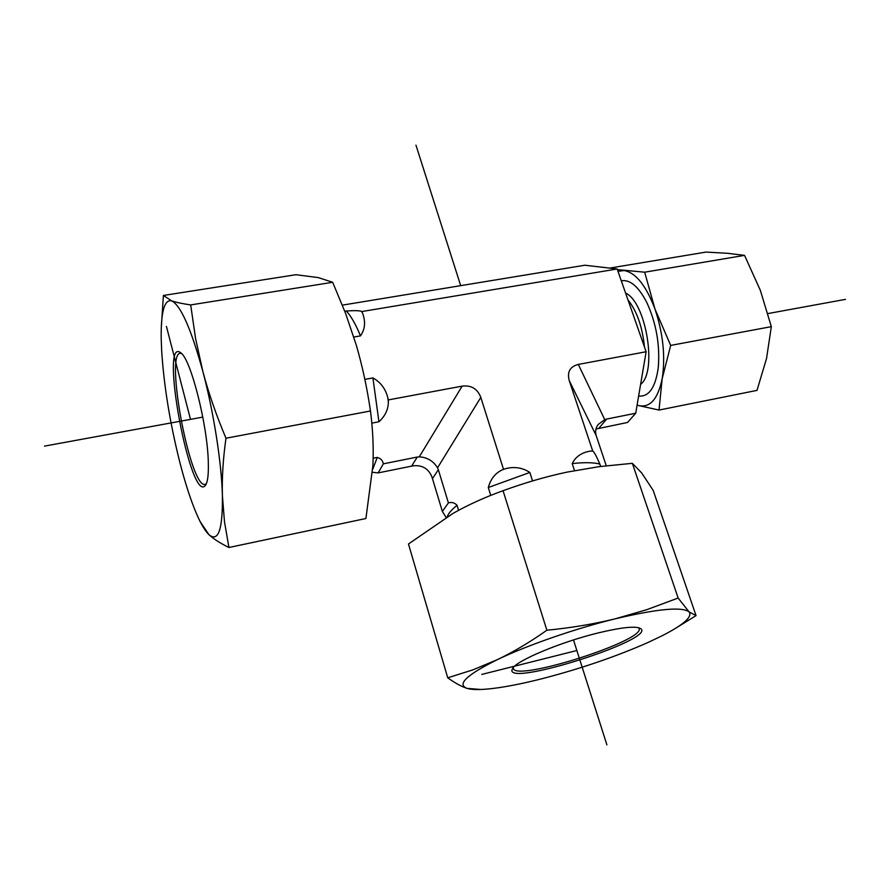<?xml version="1.0" encoding="UTF-8"?>
<svg xmlns="http://www.w3.org/2000/svg" width="890" height="890" viewBox="0 0 890 890"><rect width="100%" height="100%" fill="white"/><g stroke="black" fill="none" stroke-linecap="round" stroke-linejoin="round"><path stroke-width="1.33" d="M595.966 429.047L627.55 422.461L635.716 413.238L646.129 351.75L617.159 268.98L584.819 265.231L342.372 305.136M598.837 428.268L606.68 419.057L635.716 413.238M606.68 419.057L604.755 419.646L578.311 364.422L646.129 351.75M490.757 495.396L488.299 487.52C490.524 479.243 495.062 473.402 501.927 469.987L505.453 468.707C514.32 466.382 522.452 467.628 529.85 472.445L532.565 480.934M574.506 470.621L572.192 463.59C575.652 456.581 581.804 452.409 590.66 451.063L592.985 451.13C594.587 452.743 596.867 457.06 599.838 464.057L600.639 466.449M446.101 517.446L442.352 511.405L448.404 502.906C451.675 501.904 454.568 502.705 457.071 505.309L458.595 510.326M442.352 511.405L432.462 478.62L438.347 469.72L437.546 467.817L480.811 397.385C477.474 388.785 471.255 385.036 462.155 386.127L388.429 399.899L388.34 401.624C388.418 409.233 385.281 415.953 378.94 421.771L371.798 423.139M462.155 386.127L419.279 456.848L417.243 457.048L411.647 466.126L413.772 465.759C422.372 465.058 428.379 468.663 431.795 476.584L432.462 478.62M448.404 502.906L438.347 469.72M364.844 379.385L372.91 377.927C380.686 382.244 385.659 388.908 387.84 397.908L388.429 399.899M344.775 311.278L346.31 311.022C354.031 310.443 359.093 310.554 361.474 311.333L362.686 313.425C365.745 321.991 365 329.478 360.472 335.897L353.808 337.043M373.166 458.228L377.282 457.416C380.72 458.372 382.733 460.519 383.323 463.846L378.161 472.901L372.532 472.312M617.159 268.98L362.119 311.5M480.811 397.385L503.44 469.119M592.595 450.663L569.222 380.575L596.155 435.499C595.021 431.483 595.721 427.779 598.269 424.408L604.755 419.646M578.311 364.422C570 366.569 566.975 371.942 569.222 380.575M417.243 457.048L383.323 463.846M411.647 466.126L378.161 472.901M596.155 435.499L606.257 465.759M419.279 456.848C427.233 457.338 433.319 460.998 437.546 467.817M621.298 280.806C630.109 279.282 638.664 286.636 646.986 302.867C656.442 323.849 660.18 345.609 658.2 368.137C655.34 387.751 648.821 397.051 638.631 396.028M617.382 269.614L644.683 272.195L654.962 309.008L670.682 345.409L662.171 378.728L659.034 410.056L757.001 390.387L766.535 358.514L771.33 326.652L760.338 290.318L744.529 255.363L727.319 253.283L706.015 252.081L609.65 268.101M637.106 405.072L638.553 405.551L637.095 405.139M659.034 410.056L638.553 405.551C650.023 408.076 657.888 399.143 662.171 378.728C665.564 356.834 663.161 333.583 654.962 309.008C646.073 285.512 635.805 272.685 624.168 270.538L617.983 271.328M670.682 345.409L771.33 326.652M644.683 272.195L744.529 255.363M206.313 483.793L204.934 484.427C190.16 487.853 164.784 352.896 180.359 353.297L181.504 353.475M208.293 461.754C207.448 424.83 190.894 359.549 180.982 352.974C158.62 334.217 191.161 507.267 205.701 484.95C207.815 481.534 208.672 473.803 208.293 461.754M179.591 461.376C183.607 477.118 187.835 491.013 192.273 503.084C198.236 519.159 203.788 529.695 208.939 534.679C218.35 542.533 222.834 529.428 222.389 495.374C221.532 462.455 213.667 412.115 202.898 371.631C191.128 328.822 180.681 305.203 171.547 300.798C164.416 299.418 160.957 311.7 161.179 337.633L161.646 350.56C163.893 385.47 169.868 422.416 179.591 461.376M161.279 327.887L163.415 295.458L171.547 300.798C175.953 302.344 182.328 303.713 190.683 304.925L195.589 338.623L202.898 371.631C208.694 393.38 216.381 415.574 225.982 438.225C223.101 458.517 221.899 477.563 222.389 495.374L224.48 521.751L228.941 547.495C220.342 543.289 213.678 539.017 208.939 534.679L199.638 520.85M228.941 547.495L365.912 518.514L372.932 465.203C373.689 447.737 372.866 429.659 370.474 410.991C367.103 387.929 362.352 365.924 356.234 344.986L345.676 313.625L332.682 282.286L318.331 277.613L295.97 274.71L163.415 295.458M370.474 410.991L225.982 438.225M332.682 282.286L190.683 304.925M638.664 627.739L639.098 628.44C645.45 640.555 516.122 681.796 513.352 668.535L513.274 667.6M598.069 632.957C560.8 642.013 516.578 660.558 512.684 668.39C499.201 689.772 663.929 637.262 639.409 627.973C633.313 626.104 619.529 627.773 598.069 632.957M648.276 642.369L662.594 635.527C683.865 624.58 692.676 616.692 689.049 611.864C682.007 606.535 657.365 608.86 615.112 618.85C575.263 628.596 527.392 645.217 497.521 659.568C466.761 674.787 456.592 684.388 467.005 688.37C473.013 690.151 483.748 689.895 499.223 687.614C512.084 685.689 526.724 682.619 543.145 678.425C581.426 668.435 616.459 656.419 648.276 642.369M480.745 689.483L467.005 688.37C461.409 686.546 454.99 683.031 447.737 677.802L472.924 669.859L497.521 659.568C513.675 651.825 530.129 642.046 546.872 630.231C570.946 627.873 593.697 624.079 615.112 618.85L646.919 609.639L678.147 598.035L689.049 611.864L696.047 615.624L675.265 628.485M696.047 615.624L653.182 490.379L641.634 472.901L632.345 463.323L599.215 466.638L567.097 472.112C546.071 476.584 524.722 482.792 503.05 490.713C485.15 497.132 468.518 504.663 453.144 513.33L408.466 543.99L447.737 677.802M503.05 490.713L546.872 630.231M632.345 463.323L678.147 598.035M481.768 674.431L576.865 650.512M44.5 446.113L202.809 417.11M767.937 313.569L845.5 299.363M606.902 744.863L573.494 639.943M460.697 285.657L415.953 145.137M166.441 326.452L190.505 419.357M625.592 293.077C646.173 302.088 657.554 371.864 640.611 384.38M627.984 299.886C636.884 311.055 642.38 326.764 644.471 347M644.616 360.684L642.424 373.666M505.453 468.707L501.927 469.987M592.985 451.13L590.66 451.063M457.071 505.309C451.63 509.614 448.36 513.43 447.236 516.767M529.85 472.445L488.299 487.52M599.838 464.057C593.497 462.411 584.285 462.255 572.192 463.59M387.84 397.908L388.34 401.624M361.474 311.333L362.686 313.425M377.282 457.416L372.721 469.297M372.91 377.927L378.94 421.771M346.31 311.022C351.038 316.084 355.766 324.372 360.472 335.897M647.464 303.891L646.986 302.867M658.6 363.743L658.2 368.137"/></g></svg>
